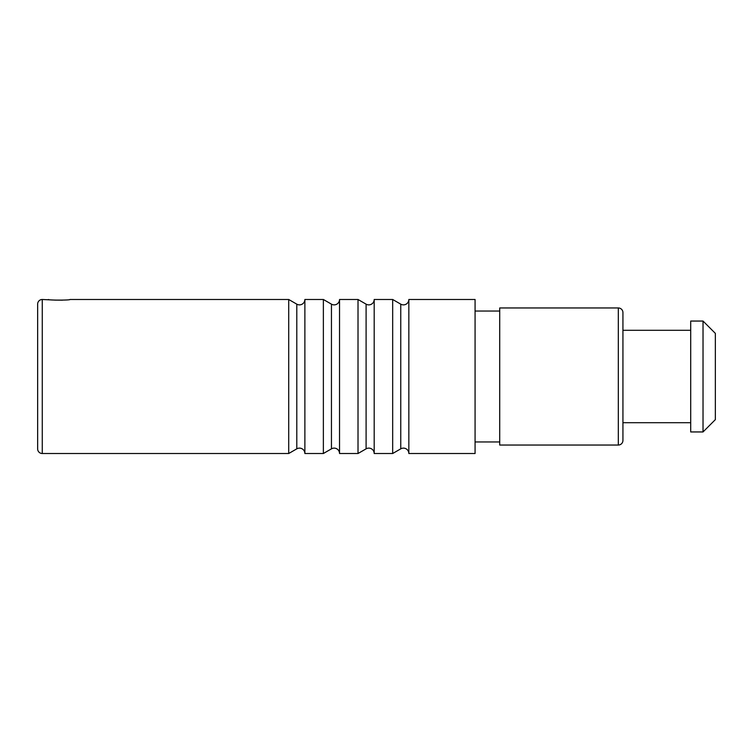 <?xml version="1.0" encoding="UTF-8"?>
<svg xmlns="http://www.w3.org/2000/svg" width="753" height="753" viewBox="0 0 753 753"><rect width="100%" height="100%" fill="white"/><g stroke="black" fill="none" stroke-linecap="round" stroke-linejoin="round"><path stroke-width="1.13" d="M48.427 299.487C47.768 300.315 70.66 300.315 69.991 299.487L288.71 299.487L288.71 453.513L42.272 453.513A4.622 4.622 0 0 1 37.65 448.892L37.65 304.108A4.622 4.622 0 0 1 42.272 299.487L53.228 300.014M323.366 299.487L323.366 453.513L304.88 453.513L304.88 299.487L323.366 299.487L331.452 304.156A5.393 5.393 0 0 0 339.537 299.487L339.537 453.513L358.014 453.513L366.099 448.844A5.393 5.393 0 0 1 374.194 453.513L392.671 453.513L400.756 448.844A5.393 5.393 0 0 1 408.841 453.513L475.077 453.513L475.077 299.487L408.841 299.487L408.841 453.513M358.014 453.513L358.014 299.487L339.537 299.487M392.671 453.513L392.671 299.487L374.194 299.487L374.194 453.513M54.687 300.118L62.471 300.174M323.366 453.513L331.452 448.844A5.393 5.393 0 0 1 339.537 453.513M288.71 299.487L296.795 304.156A5.393 5.393 0 0 0 304.88 299.487M288.71 453.513L296.795 448.844A5.393 5.393 0 0 1 304.88 453.513M358.014 299.487L366.099 304.156A5.393 5.393 0 0 0 374.194 299.487M392.671 299.487L400.756 304.156A5.393 5.393 0 0 0 408.841 299.487M499.719 441.964L475.077 441.964M499.719 311.036L475.077 311.036M499.719 307.958L499.719 445.042L618.317 445.042A4.622 4.622 180 0 0 622.938 440.42L622.938 312.58A4.622 4.622 0 0 0 618.317 307.958L499.719 307.958M690.708 330.294L622.938 330.294L622.938 422.706L690.708 422.706M690.708 321.051L690.708 431.949L703.029 431.949L703.029 321.051L690.708 321.051M703.029 321.051L715.35 333.372L715.35 419.628L703.029 431.949M42.272 453.513L42.272 299.487M331.452 304.156L331.452 448.844M296.795 304.156L296.795 448.844M366.099 304.156L366.099 448.844M400.756 304.156L400.756 448.844M618.317 445.042L618.317 307.958"/></g></svg>
